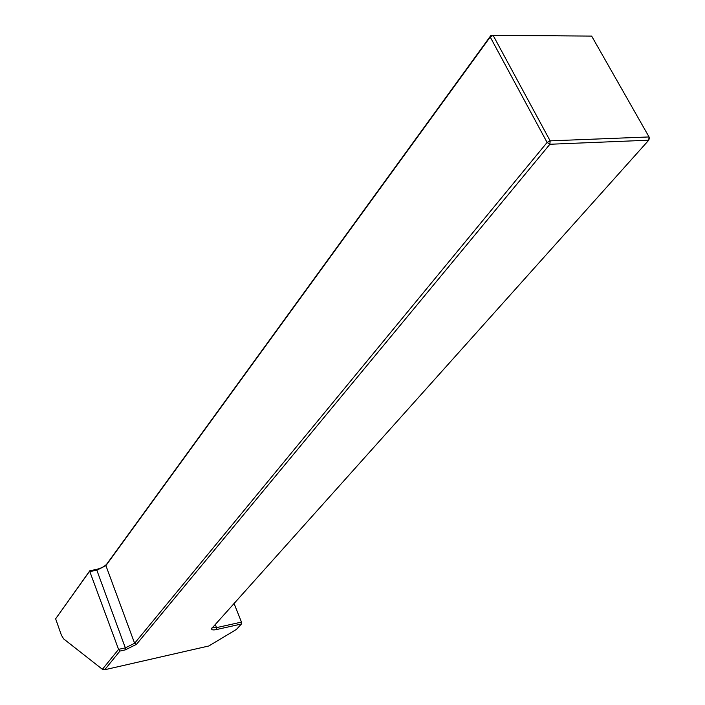 <?xml version="1.0" encoding="UTF-8"?>
<svg xmlns="http://www.w3.org/2000/svg" width="705" height="705" viewBox="0 0 705 705"><rect width="100%" height="100%" fill="white"/><g stroke="black" fill="none" stroke-linecap="round" stroke-linejoin="round"><path stroke-width="1.06" d="M104.71 669.75L208.847 645.974L236.413 629.433L241.427 624.004L216.506 629.547C213.121 630.235 211.474 629.935 211.562 628.666L648.75 140.198L549.891 144.261L136.462 644.352L125.331 649.851L119.929 651.059L104.71 669.75L102.41 669.301L118.572 649.367L119.929 651.059M125.331 649.851L125.331 647.869L134.611 643.277L547.098 142.454L490.222 37.004L105.909 565.63L96.841 570.213L125.331 647.869L118.572 649.367L89.658 571.165L55.633 618.805L61.423 635.231L63.679 638.915L102.41 669.301M241.427 624.004L241.471 622.101L233.981 603.277M212.452 627.309L216.541 627.626L241.471 622.101M591.645 36.087L493.156 35.417L550.147 140.859L649.049 136.946L591.645 36.087L491.05 35.25L490.222 37.004L493.156 35.417L491.05 35.25L106.755 564.071L105.909 565.63L134.611 643.277L136.462 644.352M55.633 618.805L89.852 570.706L95.88 569.561C100.903 568.397 104.525 566.564 106.755 564.071M95.88 569.561L96.841 570.213L90.134 571.491M89.852 570.706L89.658 571.165M649.367 138.347L649.049 136.946L648.75 140.198L649.367 138.347M550.147 140.859L547.098 142.454L549.891 144.261L550.147 140.859M215.21 624.233L216.541 627.626L216.506 629.547M211.905 627.961L211.562 628.666"/></g></svg>
